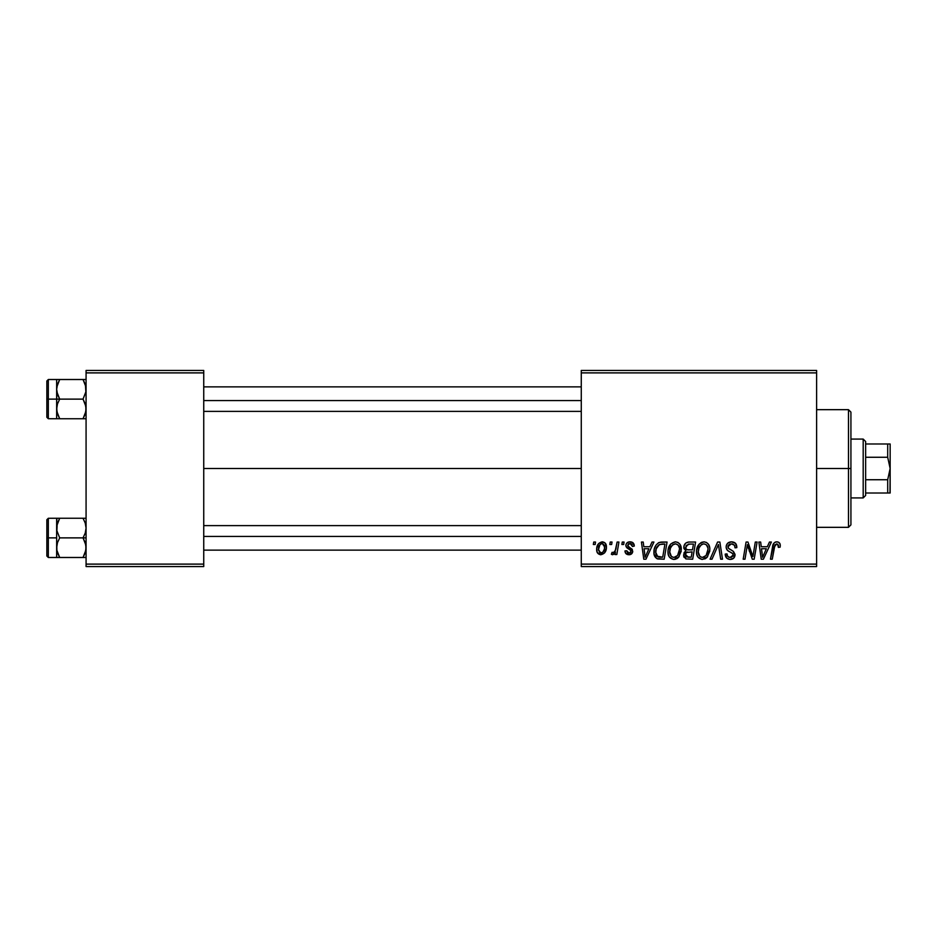 <?xml version="1.0" encoding="UTF-8"?>
<svg xmlns="http://www.w3.org/2000/svg" width="937" height="937" viewBox="0 0 937 937"><rect width="100%" height="100%" fill="white"/><g stroke="black" fill="none" stroke-linecap="round" stroke-linejoin="round"><path stroke-width="1.41" d="M203.739 468.5L581.268 468.5L203.739 468.5M581.268 566.557L816.607 566.557L816.607 564.109L581.268 564.109L581.268 372.891L816.607 372.891L816.607 564.109L816.607 370.443L581.268 370.443L816.607 370.443L816.607 372.891L581.268 372.891L581.268 370.443L581.268 564.109L816.607 564.109L816.607 566.557L581.268 566.557L581.268 564.109L581.268 566.557M622.273 542.043L621.863 544.491L623.679 544.491L624.054 542.043L622.273 542.043L621.863 544.491L623.679 544.491L624.054 542.043L622.273 542.043M610.233 542.043L609.823 544.491L611.65 544.491L612.025 542.043L610.233 542.043L609.823 544.491L611.65 544.491L612.025 542.043L610.233 542.043M675.436 541.82L670.845 543.882L668.069 550.066L668.245 554.47L669.311 556.953L673.211 559.389L676.737 558.745L678.493 557.386L681.211 551.261L680.086 544.502L677.978 542.453L675.436 541.82C670.423 543.015 667.929 546.341 667.964 551.788C667.835 556.133 669.814 558.686 673.89 559.424L678.985 556.836L681.328 549.246C681.351 545.018 679.395 542.546 675.436 541.82M652 542.043L649.891 546.728L643.801 546.728L643.227 542.043L641.423 542.043L643.778 559.202L645.956 559.202L653.932 542.043L652 542.043L649.891 546.728L643.801 546.728L643.227 542.043L641.423 542.043L643.778 559.202L645.956 559.202L653.932 542.043L652 542.043M688.718 542.043L685.896 542.98L684.139 545.404L683.893 548.461L685.919 550.851L684.115 552.572L683.682 556.238L685.919 558.92L692.689 559.202L695.594 542.043L688.718 542.043C685.638 542.441 683.998 544.221 683.787 547.384L685.919 550.851L683.565 555.032L685.919 558.92L692.689 559.202L695.594 542.043L688.718 542.043M717.578 542.043L710.082 559.202L712.003 559.202L718.433 544.491L720.682 559.202L722.486 559.202L719.862 542.043L717.578 542.043L710.082 559.202L712.003 559.202L718.433 544.491L720.682 559.202L722.486 559.202L719.862 542.043L717.578 542.043M780.275 545.603L779.842 543.46L778.214 542.054L775.895 541.914L773.739 543.331L770.448 559.202L772.252 559.202L775.016 544.69L777.757 544.163L778.331 547.395L780.123 547.173L780.275 545.603C780.275 543.237 779.104 541.973 776.773 541.82C774.185 542.23 772.779 543.835 772.568 546.622L770.448 559.202L772.252 559.202L774.313 547.056L776.656 543.823L778.495 545.896L778.331 547.395L780.123 547.173L780.275 545.603M755.304 542.043L752.915 556.578L747.96 542.043L746.086 542.043L743.182 559.202L744.997 559.202L747.386 544.643L752.294 559.202L754.168 559.202L757.108 542.043L755.304 542.043L752.915 556.578L747.96 542.043L746.086 542.043L743.182 559.202L744.997 559.202L747.386 544.643L752.294 559.202L754.168 559.202L757.108 542.043L755.304 542.043M769.441 542.043L767.333 546.728L761.242 546.728L760.668 542.043L758.876 542.043L761.231 559.202L763.409 559.202L771.374 542.043L769.441 542.043L767.333 546.728L761.242 546.728L760.668 542.043L758.876 542.043L761.231 559.202L763.409 559.202L771.374 542.043L769.441 542.043M731.504 541.82L727.709 543.179L726.339 545.334L726.175 547.653L727.51 550.417L732.886 553.755L733.039 556.028L731.375 557.304L729.045 557.222L727.545 556.098L727.018 553.896L725.238 554.083L726.632 558.054L729.747 559.412L733.683 558.241L735.006 554.317L733.46 551.471L728.377 548.204L728.19 545.475L729.548 544.198L732.312 543.893L734.467 545.111L735.041 547.84L736.822 547.63L735.604 543.378L731.504 541.82C728.236 541.961 726.444 543.647 726.128 546.868C726.175 549.187 727.311 550.792 729.513 551.659L732.593 553.451L733.261 554.985L730.298 557.421C728.283 557.328 727.194 556.285 727.007 554.294L725.226 554.458C725.461 557.574 727.135 559.237 730.239 559.424C733.214 559.33 734.819 557.808 735.041 554.868L733.015 551.12L728.377 548.204L727.908 546.704L731.387 543.823L734.585 545.311L735.041 547.84L736.822 547.63C736.88 543.952 735.112 542.008 731.504 541.82M703.968 541.82L699.377 543.882L696.589 550.066L696.777 554.47L697.842 556.953L701.731 559.389L705.268 558.745L707.013 557.386L709.742 551.261L709.777 547.922L708.606 544.502L706.51 542.453L703.968 541.82C698.943 543.015 696.449 546.341 696.484 551.788C696.367 556.133 698.346 558.686 702.41 559.424L707.505 556.836L709.859 549.246C709.883 545.018 707.915 542.546 703.968 541.82M634.302 546.048L632.498 542.418L629.664 541.832L627.134 542.722L625.916 544.666L626.057 546.658L630.66 550.265L630.952 551.647L630.39 552.713L628.61 553.158L627.357 552.502L626.736 550.733L624.944 550.956L625.822 553.498L630.086 554.634L632.604 552.268L632.194 549.316L627.837 546.142L628.352 543.835L631.233 543.671L632.522 546.505L634.302 546.048C634.185 543.331 632.768 541.926 630.051 541.82C627.579 541.844 626.174 543.05 625.834 545.439L626.736 547.7L630.788 550.464L630.964 551.471L629.09 553.181L626.736 550.733L624.944 550.956C625.155 553.427 626.513 554.681 629.008 554.751C631.304 554.645 632.545 553.462 632.744 551.19L627.626 545.299L629.969 543.378L632.522 546.505L634.302 546.048M661.99 542.043L658.559 542.734L655.9 545.217L654.213 549.258L654.085 554.259L656.732 558.581L664.169 559.202L667.062 542.043L659.238 542.453C655.584 544.561 653.815 547.805 653.921 552.186C653.71 555.383 654.963 557.644 657.704 558.979L664.169 559.202L667.062 542.043L661.99 542.043M602.21 541.82L598.591 543.577L596.717 548.215L597.138 552.28L600.336 554.727L604.529 552.971L606.38 548.145L605.407 543.343L602.21 541.82C598.392 542.781 596.541 545.346 596.646 549.527C596.564 552.549 597.947 554.294 600.804 554.751C604.74 553.802 606.614 551.143 606.45 546.798C606.438 543.858 605.033 542.195 602.21 541.82M617.108 542.043L615.316 550.406L613.782 552.479L612.06 552.338L611.357 554.294L613.548 554.423L615.457 551.94L615 554.528L616.815 554.528L618.924 542.043L617.108 542.043L616.206 547.032C616.113 549.679 615.023 551.577 612.962 552.736L612.06 552.338L611.357 554.294L612.564 554.751L615.457 551.94L615 554.528L616.815 554.528L618.924 542.043L617.108 542.043M593.742 542.043L593.332 544.491L595.159 544.491L595.534 542.043L593.742 542.043L593.332 544.491L595.159 544.491L595.534 542.043L593.742 542.043M86.075 566.557L203.739 566.557L203.739 564.109L86.075 564.109L86.075 372.891L203.739 372.891L203.739 564.109L203.739 370.443L86.075 370.443L203.739 370.443L203.739 372.891L86.075 372.891L86.075 370.443L86.075 564.109L203.739 564.109L203.739 566.557L86.075 566.557L86.075 564.109L86.075 566.557M748.3 548.004L748.511 548.684M749.096 550.382L749.518 551.565M762.109 553.053L761.488 548.731L766.361 548.731L762.566 557.328L761.488 548.731L766.361 548.731L762.566 557.328L762.378 555.184M775.895 541.914L775.063 542.195M778.401 545.123L778.495 545.896M731.083 552.502L731.856 552.947M730.872 549.878L730.204 549.515M729.548 549.141L728.927 548.719M728.377 548.204L728.014 547.489M727.979 546.072L728.19 545.475M717.402 547.032L718.082 545.369M702.27 542.078L700.712 542.804M696.589 550.066L696.507 550.921M696.507 552.467L696.554 553.135M704.495 556.883L701.989 557.386L699.869 556.355L698.264 551.975C698.159 547.7 700.021 544.983 703.839 543.823C706.685 544.362 708.091 546.142 708.079 549.152L706.1 555.512L702.469 557.421C699.599 556.859 698.194 555.044 698.264 551.975L699.002 547.993L701.321 544.713L703.839 543.823L706.416 544.865L708.021 548.215L707.658 552.514L706.1 555.512L703.523 557.281M683.682 556.238L684.092 557.386M689.222 544.069L693.45 544.046L692.466 549.843L688.683 549.843C686.786 550.019 685.743 549.211 685.568 547.431L688.344 544.139L693.45 544.046L692.466 549.843L687.547 549.761L685.872 548.813L686.118 545.521L689.667 544.057M686.364 556.953L685.345 554.962L686.329 552.561L692.127 551.846L691.225 557.199L688.168 557.199L685.392 554.294L686.329 552.561L692.127 551.846L691.225 557.199L686.142 556.812M685.579 553.65L685.884 553.064M686.985 552.174L687.711 551.975M631.971 544.315L629.969 543.378M628.586 546.892L629.699 547.559M631.843 548.906L632.37 549.609M627.837 554.634L626.103 553.779M629.313 549.351L627.977 548.602M632.862 542.652L634.068 544.374M644.668 553.053L644.047 548.731L648.908 548.731L645.113 557.328L644.047 548.731L648.908 548.731L645.113 557.328L644.937 555.184M661.288 542.066L660.597 542.136M660.105 557.199L657.856 556.906L655.701 552.291C655.595 547.231 657.903 544.491 662.635 544.046L664.919 544.046L662.705 557.199L656.778 556.121L655.724 552.971L656.193 548.824L659.402 544.561L664.919 544.046L662.705 557.199L659.543 557.187M670.283 544.538L669.791 545.24M674.628 559.389L675.354 559.26M676.737 558.745L677.955 557.902M675.975 556.883L673.469 557.386L671.337 556.355L669.744 551.975C669.639 547.7 671.489 544.983 675.308 543.823C678.154 544.362 679.571 546.142 679.548 549.152L677.58 555.512L673.949 557.421C671.068 556.859 669.674 555.044 669.744 551.975L670.47 547.993L672.789 544.713L675.788 543.858L678.224 545.205L679.489 548.215L679.126 552.514L677.58 555.512L674.991 557.281M606.227 544.971L605.899 544.116M596.717 548.215L596.658 548.871M599.996 552.982L598.427 549.843L599.926 544.678L602.186 543.378L604.67 546.985C604.833 550.136 603.58 552.198 600.886 553.181L598.427 549.539C598.321 546.47 599.575 544.42 602.186 543.378L604.447 545.252L604.47 548.965L602.702 552.467L599.727 552.83M614.321 553.708L614.941 552.853M698.779 554.798L698.475 553.884M656.099 554.95L655.9 554.306M658.828 544.877L660.023 544.35M670.248 554.798L669.955 553.884M848.477 468.5L850.925 468.5L850.925 412.116L850.925 524.884L850.925 468.5L848.477 468.5L848.477 409.668L848.477 468.5L816.607 468.5L848.477 468.5L848.477 527.332L848.477 468.5M56.876 391.889L56.653 399.127L59.687 399.127L57.508 394.383L56.653 389.312L57.497 384.275L59.687 379.508L83.042 379.508L85.853 386.735L85.853 391.853L83.042 399.127L59.687 399.127L56.876 391.889M56.653 402.945L56.653 399.127L46.85 399.127L46.85 417.27L46.85 380.984L46.85 399.127L48.326 399.127L48.326 379.508L48.326 399.127L56.653 399.127L56.653 389.312L56.653 408.93L57.497 403.894L59.687 399.127L83.042 399.127L85.853 406.353L85.853 411.472L83.042 418.745L59.687 418.745L57.508 414.002L56.653 408.93L56.653 418.745L85.853 418.745L83.042 418.745L85.22 414.002L83.042 418.745L85.22 414.002L86.075 408.93L85.22 403.859L83.042 399.127L85.853 391.853L85.454 385.025M86.075 418.745L83.042 418.745L85.454 413.217M56.864 411.378L56.653 395.297M57.157 412.819L59.687 418.745L56.876 411.472L59.687 418.745L57.508 418.745M86.075 379.508L59.687 379.508L57.508 384.264L59.687 379.508L56.653 379.508L59.687 379.508L56.653 379.508L56.653 389.312L57.169 385.4M56.653 391.619L56.653 388.223M56.653 410.019L56.653 406.635M48.326 399.127L48.326 418.734L48.326 399.127M56.653 408.93L57.497 403.894L59.687 399.127L56.653 399.127L56.653 418.745L48.326 418.734L46.85 417.27M56.876 379.508L57.508 379.508L56.653 379.508L56.653 389.312M56.864 386.864L59.687 379.508L57.239 385.13M85.853 379.508L83.042 379.508L85.22 384.252L83.135 379.672M203.739 400.567L581.268 400.567L203.739 400.567M85.853 418.745L85.22 418.745M581.268 536.433L203.739 536.433L581.268 536.433M86.075 518.255L83.042 518.255L85.232 523.033L86.075 528.07L85.232 533.106L83.042 537.873L86.075 537.873L83.042 537.873L85.853 545.111L85.853 550.218L83.042 557.492L85.22 552.736L83.042 557.492L59.687 557.492L56.876 550.265L56.653 537.873L46.85 537.873L46.85 556.016L46.85 519.73L46.85 537.873L48.326 537.873L48.326 557.492L48.326 537.873L56.653 537.873L56.653 547.688L57.497 542.652L59.687 537.873L56.876 530.647L57.169 524.158M56.864 550.136L56.653 557.492L85.853 557.492L83.042 557.492L85.22 552.748L86.075 547.688L85.22 542.617L83.042 537.873L59.687 537.873L83.042 537.873L85.232 533.106L86.075 528.07L85.22 522.998L83.042 518.255L59.687 518.255L57.508 522.998L59.687 518.255L56.653 518.255L57.508 518.255L56.653 518.255L56.653 547.688L57.497 542.652L59.687 537.873L56.876 530.647L56.876 525.528L59.687 518.255L83.042 518.255L85.22 523.022L83.042 518.255L85.22 518.255M57.157 551.565L59.687 557.492L57.508 552.748M86.075 557.492L85.22 557.492L86.075 557.492M56.653 548.777L56.653 545.381M56.653 530.365L56.653 526.981M56.653 528.07L56.876 518.255L48.326 518.266L48.326 537.873L48.326 518.266L46.85 519.73M57.239 523.888L59.687 518.255L57.497 518.255L59.687 518.255L56.864 525.622M56.876 557.492L59.593 557.328M56.653 547.688L56.653 557.492L48.326 557.492L46.85 556.016M85.454 551.975L83.042 557.492L85.853 557.492M56.653 518.255L57.508 518.255M85.454 523.783L85.232 523.033M863.188 439.078L865.636 441.538L865.636 443.986L865.636 441.538L863.188 439.078L850.925 439.078L863.188 439.078L863.188 497.922L850.925 497.922L863.188 497.922L863.188 439.078M865.636 495.462L863.188 497.922L865.636 495.462L865.636 493.014L865.636 495.462M889.986 493.014L890.15 468.5L887.702 457.268L887.702 443.986L890.15 443.986L890.15 468.5L890.15 443.986L887.702 443.986L887.702 457.268L865.636 457.268L865.636 479.732L865.636 443.986L865.636 457.268L887.702 457.268L890.15 468.5L887.702 479.732L865.636 479.732L865.636 493.014L865.636 479.732L887.702 479.732L887.702 493.014L890.15 493.014L887.702 493.014L887.702 479.732L890.15 468.5L890.15 493.014L865.636 493.014L887.702 493.014M887.702 443.986L865.636 443.986L887.702 443.986M816.607 409.668L848.477 409.668L850.925 412.116M816.607 527.332L848.477 527.332L850.925 524.884M56.653 379.508L48.326 379.508L46.85 380.984M203.739 386.864L581.268 386.864M203.739 411.378L581.268 411.378M581.268 550.136L203.739 550.136M581.268 525.622L203.739 525.622"/></g></svg>
